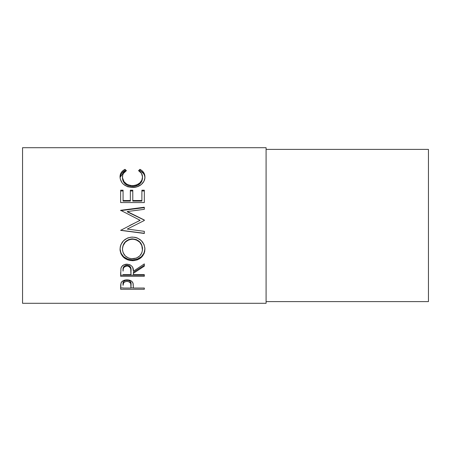 <?xml version="1.0" encoding="UTF-8"?>
<svg xmlns="http://www.w3.org/2000/svg" width="451" height="451" viewBox="0 0 451 451"><rect width="100%" height="100%" fill="white"/><g stroke="black" fill="none" stroke-linecap="round" stroke-linejoin="round"><path stroke-width="0.68" d="M22.55 303.298L266.09 303.298L266.09 147.702L22.55 147.702L22.55 303.298L22.55 147.702L266.09 147.702L266.09 303.298L22.55 303.298M144.32 289.277L120.642 289.277L120.699 284.75L121.319 282.36L123.174 280.702L126.996 279.862L130.886 280.736L132.239 281.824L133.146 283.651L133.395 288.037L144.32 288.037L144.32 289.277L144.32 288.037L133.395 288.037L133.006 283.138C132.154 281.035 130.147 279.941 126.996 279.862C123.907 279.947 121.911 280.996 120.998 283.014L120.642 289.277L144.32 289.277L144.32 288.037M144.32 276.283L120.642 276.283L120.964 268.227L121.731 266.603L123.963 264.771L126.973 264.162L129.877 264.72L132.092 266.411L132.763 267.544L133.395 271.209L144.32 263.897L144.32 266.158L133.395 273.306L133.395 274.659L144.32 274.659L144.32 276.283L144.32 274.659L133.395 274.659L133.395 273.306L144.32 266.158L144.32 263.897L133.395 271.209C133.699 267.161 131.562 264.816 126.973 264.162C123.811 264.303 121.809 265.656 120.964 268.227L120.642 276.283L144.32 276.283M120.09 250.491L120.237 246.973L120.902 244.673L123.591 240.676L127.644 237.97L131.23 237.13L134.911 237.294L137.267 237.965L141.298 240.637L144.027 244.549L144.872 247.977L144.715 251.455L144.049 253.654L141.36 257.386L137.358 259.866L133.806 260.639L130.153 260.492L127.813 259.883L123.726 257.51L120.986 253.812L120.09 250.491M144.32 233.291L120.642 230.247L144.32 233.291L144.32 231.335L127.244 229.074L144.32 220.5L144.32 220.02L127.283 211.547L144.32 220.02L144.32 220.5L127.244 229.074L144.32 231.335L144.32 233.466L120.642 230.348L140.069 220.28L120.642 210.313L144.32 207.24L144.32 209.32L127.283 211.547L144.32 220.144L127.283 211.852L127.283 211.547L144.32 209.32L144.32 207.64L120.642 210.645L144.32 207.64M132.786 200.537L132.786 201.078L141.89 201.078L141.89 200.537L132.786 200.537L132.786 190.965L130.356 190.965L132.786 190.965L132.786 190.198L132.786 201.078L141.89 201.078L141.89 190.198L144.32 190.198L144.32 202.561L120.642 202.561L120.642 190.198L123.072 190.198L123.072 200.537L130.356 200.537L130.356 190.198L132.786 190.198L132.786 200.537L141.89 200.537L141.89 190.198L144.32 190.198L144.32 202.561L144.32 190.965L141.89 190.965L144.32 190.965M124.397 169.655L124.989 169.334L126.41 170.641L123.433 173.426L122.695 175.18L122.503 177.857L124.064 181.714L126.793 184.183L130.491 185.519L133.524 185.643L136.484 185.011L139.765 183.005L141.851 180.141L142.499 176.944L141.496 173.381L138.553 170.641L139.962 169.334L142.11 170.766L143.694 172.575L144.636 174.667L144.872 178.015L143.965 181.24L141.293 184.538L136.845 186.894L132.346 187.52L127.515 186.714L123.489 184.301L121.967 182.678L120.231 178.906L120.101 175.805L121.246 172.581L124.397 169.655M266.09 301.606L428.45 301.606L428.45 149.394L266.09 149.394L428.45 149.394L428.45 301.606L266.09 301.606M122.463 178.117L122.463 177.063C122.458 174.345 123.777 172.203 126.41 170.641L124.989 169.334C121.663 171.115 120.011 173.658 120.034 176.955C120.564 183.219 124.668 186.737 132.346 187.52C135.537 187.537 138.35 186.675 140.785 184.927C143.632 182.666 145.013 180 144.929 176.939C144.929 173.658 143.277 171.121 139.962 169.334L138.553 170.641C141.152 172.197 142.465 174.3 142.499 176.944C142.15 182.108 138.818 185.023 132.504 185.677C126.252 185.045 122.903 182.176 122.463 177.063L122.463 178.117C122.903 183.112 126.252 185.925 132.504 186.545L132.504 185.677L132.504 186.545C138.812 185.908 142.144 183.061 142.499 178.004L141.851 181.127L139.765 183.929L136.484 185.891L132.504 186.545L128.558 185.902L125.277 183.98L123.174 181.212L122.463 178.117M139.308 171.143L139.962 170.557L139.962 169.334L139.962 170.557C143.277 172.305 144.929 174.785 144.929 177.993L144.636 175.772L143.694 173.725L140.543 170.873L139.962 170.557L139.308 171.143M120.051 177.418L124.989 170.557L124.989 169.334L124.989 170.557L125.632 171.132L124.989 170.557L124.397 170.867L121.246 173.731L120.051 177.446M142.443 177.085L142.499 178.004M120.642 202.561L120.642 190.965L123.072 190.965L123.072 190.198L120.642 190.198L120.642 202.561L144.32 202.561M123.072 190.198L123.072 201.078L130.356 201.078L130.356 200.537L123.072 200.537L123.072 190.965L120.642 190.965M123.072 200.537L123.072 201.078L130.356 201.078L130.356 190.198L132.786 190.198M141.89 200.537L141.89 190.965M144.32 220.5L144.32 220.144M120.642 210.645L120.642 210.313L144.32 207.24L144.32 209.32M120.642 210.313L140.069 220.28L120.642 230.348L144.32 233.466L144.32 231.335M129.685 225.5L140.069 220.392L129.685 225.5M144.929 249.149C144.235 241.826 140.081 237.801 132.47 237.079C124.797 237.812 120.648 241.894 120.034 249.33C120.8 256.416 124.983 260.199 132.588 260.689C140.165 260.12 144.281 256.269 144.929 249.149M144.929 248.636C144.281 255.604 140.165 259.364 132.588 259.923L132.588 260.689L132.588 259.923C124.978 259.443 120.795 255.74 120.034 248.811L120.986 253.197L123.726 256.811L127.813 259.139L132.588 259.923L137.358 259.122L141.36 256.692L144.049 253.045L144.929 248.636M142.46 247.779L142.499 249.228C142.02 255.063 138.711 258.248 132.577 258.778C126.393 258.288 123.022 255.103 122.463 249.228C122.96 243.202 126.297 239.853 132.464 239.177C138.694 239.819 142.037 243.168 142.499 249.228L142.499 248.715C142.037 242.779 138.688 239.504 132.464 238.878L136.388 239.611L139.675 241.787L141.783 245.017L142.46 247.779M131.466 238.923L132.464 238.878L132.464 239.177L132.464 238.878C126.291 239.537 122.96 242.818 122.463 248.715L123.208 245.04L125.31 241.821L128.563 239.616L131.466 238.923M122.463 248.715L122.463 249.228L122.463 248.715M144.32 265.278L133.395 272.269L144.32 265.278L144.32 263.897M133.395 272.269L133.395 273.306L133.395 272.269M144.32 275.183L120.642 275.183L144.32 275.183L144.32 274.659M120.642 275.183L120.642 272.601M124.222 266.146L125.947 265.227L128.039 265.233M128.969 265.577L130.373 266.874L130.999 270.228C131.427 267.437 130.085 265.729 126.968 265.109C123.935 265.718 122.633 267.398 123.072 270.143L123.681 266.789M126.968 265.109L126.968 265.989C130.085 266.642 131.427 268.384 130.999 271.22L130.965 274.659L123.072 274.659L130.965 274.659L130.722 268.627L128.98 266.473L126.968 265.989L126.968 265.109M130.999 270.228L130.999 271.22M123.072 270.143L123.072 271.136C122.621 268.339 123.924 266.626 126.968 265.989L124.222 267.048L123.309 268.593L123.072 271.136L123.072 270.143M133.395 287.89L130.965 287.89L133.395 287.89M120.642 287.89L123.072 287.89L120.642 287.89L120.642 286.503M126.494 280.172L128.039 280.24L129.803 280.967L130.745 282.185L131.016 285.472L131.016 284.175C131.433 281.982 130.091 280.64 127.002 280.15L127.002 281.362C130.097 281.881 131.433 283.251 131.016 285.483L130.965 288.037L123.072 288.037L130.965 288.037L130.745 283.442L128.997 281.745L127.002 281.362L127.002 280.15C123.969 280.618 122.661 281.92 123.072 284.062L123.67 281.486L125.062 280.516L126.494 280.172M131.016 284.175L131.016 285.483M123.072 284.062L123.072 285.365C122.655 283.189 123.969 281.858 127.002 281.362L125.062 281.734L123.67 282.732L123.072 285.365L123.072 284.062M131.574 258.739L136.45 258.085L139.663 255.993L141.8 252.904L142.46 250.175L141.783 245.451L139.675 242.153L136.388 239.926L133.473 239.216L130.474 239.357L128.563 239.932L125.31 242.181L123.208 245.474L122.509 248.275L122.509 250.181L123.224 252.926L125.384 256.033L128.665 258.096L131.574 258.739"/></g></svg>
